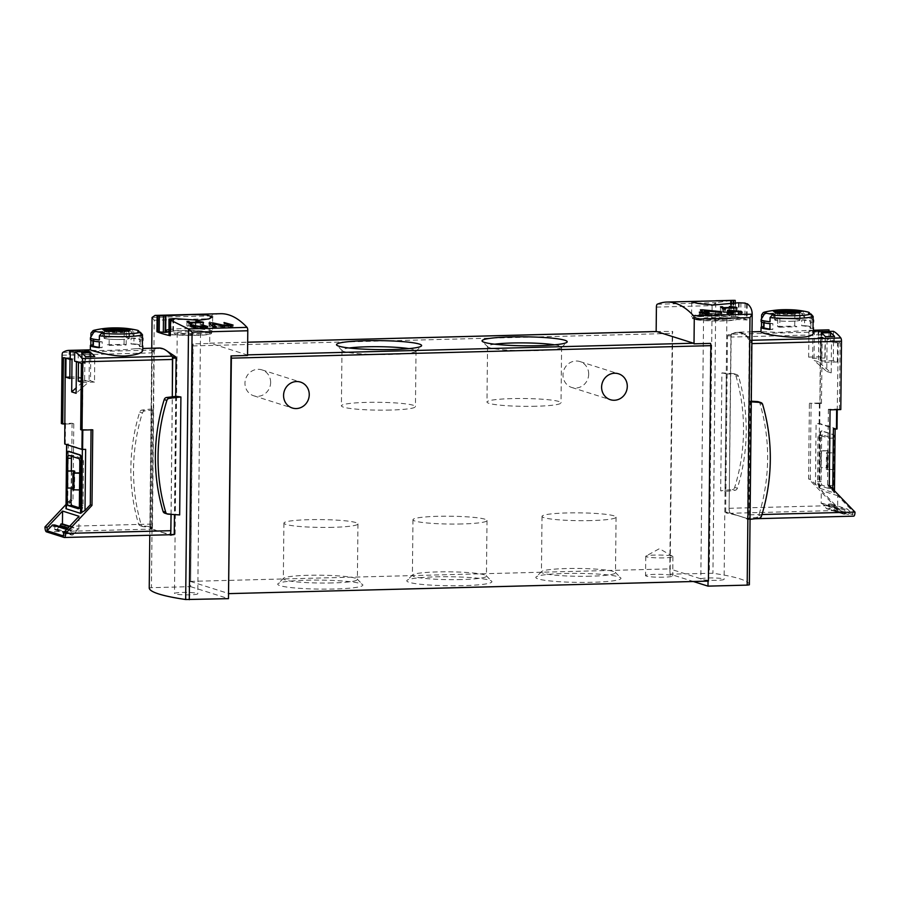 <?xml version="1.0" encoding="UTF-8"?>
<svg xmlns="http://www.w3.org/2000/svg" width="900" height="900" viewBox="0 0 900 900"><rect width="100%" height="100%" fill="white"/><g stroke="black" fill="none" stroke-linecap="round" stroke-linejoin="round"><path stroke-width="0.67" stroke-dasharray="4.5 3.38" d="M220.455 313.706A232.92 75.769 -91.5 0 0 210.757 315.889A3.24 1.057 -91.5 0 0 209.925 318.757L209.666 343.485L193.151 343.912A2.587 0.844 -91.5 0 0 192.757 345.926L190.665 581.512L193.151 343.912M656.404 307.103L712.114 305.651L715.928 302.704L732.375 300.341M725.67 512.224L727.515 335.869L727.988 334.744L737.168 332.404L742.387 333.304C745.47 334.598 747.765 337.196 749.284 341.111L747.461 519.356A174.69 18.461 0.6 0 0 740.475 516.409A174.69 18.461 0.6 0 0 725.996 512.933L725.67 512.224L729.034 512.145L729.236 512.854L749.599 519.3L749.812 518.726L751.387 341.055A98.989 32.197 -91.5 0 0 742.387 333.304A98.989 32.197 -91.5 0 0 737.719 332.381A98.989 32.197 -91.5 0 0 731.183 334.654L729.034 512.145M747.281 303.772L747.113 319.95A174.69 18.461 0.6 0 0 733.77 315.956L735.232 316.519L728.325 316.789A22.646 2.396 0.6 0 0 704.824 316.373A22.646 2.396 0.6 0 0 692.55 318.375A22.646 2.396 0.6 0 0 711.934 320.94A22.646 2.396 0.6 0 0 736.909 319.511L747.113 319.95M749.363 584.809A174.69 18.461 0.6 0 0 712.935 573.266L670.117 574.144L693.349 581.501M733.939 300.33L733.77 315.956M721.913 372.87L726.435 373.838L725.209 491.456L720.675 490.826L721.913 372.87L733.489 373.635A2.914 2.734 -72.4 0 1 735.851 375.581A185.366 174.195 -72.4 0 1 734.681 487.384A2.914 2.734 -72.4 0 1 732.285 489.454L720.675 490.826M749.025 401.029L750.161 401.782L748.935 519.457L747.799 518.434L749.025 401.029L751.286 401.186M173.914 535.05A174.69 18.461 -179.4 0 1 159.435 531.574A174.69 18.461 -179.4 0 1 152.438 528.626L154.181 351.562L154.35 350.438L158.963 348.21L165.161 349.796M175.703 396.416L174.465 514.575M150.998 526.545L152.134 527.288L143.572 526.725A2.914 2.734 -72.4 0 1 141.21 524.779A185.366 174.195 -72.4 0 1 142.38 412.976A2.914 2.734 -72.4 0 1 144.787 410.906L153.36 409.894L152.224 408.859L150.998 526.545L140.895 525.87A2.914 2.734 -72.4 0 1 138.532 523.935A185.366 174.195 -72.4 0 1 139.703 412.121A2.914 2.734 -72.4 0 1 142.11 410.051L152.224 408.859M153.36 409.894L152.134 527.288M179.674 514.924L165.409 513.304A2.914 2.734 -72.4 0 1 164.801 513.191M176.377 396.338L175.151 513.945M152.066 317.486L154.215 320.22L151.414 587.678L190.609 586.654L190.665 581.512L228.532 593.505M190.294 581.389L669.803 568.879L670.117 574.144M708.041 581.119L670.174 568.991L672.66 331.402A2.587 0.844 -91.5 0 0 672.266 333.405L669.803 568.879M656.156 331.526L672.66 331.402M189.934 594.832A11.644 1.226 -179.4 0 1 174.487 593.505A11.644 1.226 -179.4 0 1 186.143 592.403A11.644 1.226 -179.4 0 1 197.775 593.752A11.644 1.226 -179.4 0 1 189.934 594.832M190.609 586.654L228.476 598.658M151.414 587.678L149.231 587.981M710.528 343.395L708.413 581.107M716.265 580.365A11.644 1.226 -179.4 0 1 700.819 579.049A11.644 1.226 -179.4 0 1 712.474 577.935A11.644 1.226 -179.4 0 1 724.106 579.285A11.644 1.226 -179.4 0 1 716.265 580.365M247.534 355.478A2.587 0.844 -91.5 0 0 247.061 354.881L210.15 343.192A2.587 0.844 -91.5 0 0 210.049 343.17A2.587 0.844 -91.5 0 0 209.666 343.485M334.181 589.016A42.559 4.5 -179.4 0 1 277.988 583.695A42.559 4.5 -179.4 0 1 320.344 580.117A42.559 4.5 -179.4 0 1 362.632 584.584A42.559 4.5 -179.4 0 1 334.181 589.016M592.279 582.278A42.559 4.5 -179.4 0 1 536.085 576.956A42.559 4.5 -179.4 0 1 578.452 573.379A42.559 4.5 -179.4 0 1 620.73 577.845A42.559 4.5 -179.4 0 1 592.279 582.278M463.23 585.653A42.559 4.5 -179.4 0 1 407.036 580.331A42.559 4.5 -179.4 0 1 449.404 576.754A42.559 4.5 -179.4 0 1 491.681 581.22A42.559 4.5 -179.4 0 1 463.23 585.653M663.57 577.181A13.59 1.44 -179.4 0 1 645.548 575.629A13.59 1.44 -179.4 0 1 659.149 574.335A13.59 1.44 -179.4 0 1 672.727 575.921A13.59 1.44 -179.4 0 1 663.57 577.181M270.641 382.489A13.59 12.769 107.6 0 0 261.9 369.866A13.59 12.769 107.6 0 0 245.632 378.968A13.59 12.769 107.6 0 0 253.699 395.775A13.59 12.769 107.6 0 0 270.641 382.489M588.69 374.186A13.59 12.769 107.6 0 0 579.949 361.564A13.59 12.769 107.6 0 0 563.67 370.665A13.59 12.769 107.6 0 0 571.736 387.473A13.59 12.769 107.6 0 0 588.69 374.186M173.61 318.555L173.453 332.865L175.736 334.631A22.646 2.396 0.6 0 0 211.118 333.484A22.646 2.396 0.6 0 0 211.511 333.045A22.646 2.396 0.6 0 0 194.344 330.548A22.646 2.396 0.6 0 0 168.862 331.481M192.656 334.271A11.644 1.226 -179.4 0 1 177.221 332.944A11.644 1.226 -179.4 0 1 188.876 331.841A11.644 1.226 -179.4 0 1 200.509 333.191A11.644 1.226 -179.4 0 1 192.656 334.271M171.169 318.611L171 334.856L168.817 335.16M171 334.856L175.736 334.879A22.646 2.396 0.6 0 0 199.237 335.306A22.646 2.396 0.6 0 0 211.511 333.304A22.646 2.396 0.6 0 0 194.344 330.806A22.646 2.396 0.6 0 0 168.851 331.74M730.744 304.684L730.643 314.944L728.325 316.53A22.646 2.396 0.6 0 0 704.824 316.114A22.646 2.396 0.6 0 0 692.55 318.116A22.646 2.396 0.6 0 0 692.933 318.555A22.646 2.396 0.6 0 0 714.015 320.726A22.646 2.396 0.6 0 0 736.909 319.252L736.909 319.511M738.54 302.76L738.383 317.396L736.909 319.252M718.988 319.815A11.644 1.226 -179.4 0 1 703.553 318.488A11.644 1.226 -179.4 0 1 715.207 317.374A11.644 1.226 -179.4 0 1 726.84 318.735A11.644 1.226 -179.4 0 1 718.988 319.815M733.804 300.33L733.635 315.956M746.46 303.795L746.291 319.961M170.584 320.096L170.426 335.723M172.192 356.546A98.989 32.197 -91.5 0 0 161.347 348.469A98.989 32.197 -91.5 0 0 158.794 348.221A98.989 32.197 -91.5 0 0 152.257 350.494L150.109 527.974L150.311 528.683L169.436 534.746M171.101 514.35L172.328 396.81M726.435 373.838L736.178 374.479A2.914 2.734 -72.4 0 1 738.54 376.425A185.366 174.195 -72.4 0 1 737.359 488.239A2.914 2.734 -72.4 0 1 734.962 490.298L725.209 491.456M750.161 401.782L751.275 401.85M750.049 519.334L748.935 519.457M758.194 401.715A2.914 2.734 -72.4 0 1 759.949 403.537A185.366 174.195 -72.4 0 1 758.779 515.351A2.914 2.734 -72.4 0 1 756.371 517.421L747.799 518.434M663.773 557.876A13.59 1.44 -179.4 0 1 645.75 556.335A13.59 1.44 -179.4 0 1 645.986 556.065A13.59 1.44 -179.4 0 1 659.351 555.041A13.59 1.44 -179.4 0 1 672.694 556.346A13.59 1.44 -179.4 0 1 672.93 556.616A13.59 1.44 -179.4 0 1 663.773 557.876M462.06 523.957A37.024 3.915 -179.4 0 1 412.965 519.739A37.024 3.915 -179.4 0 1 450.034 516.217A37.024 3.915 -179.4 0 1 487.012 520.515A37.024 3.915 -179.4 0 1 462.06 523.957M461.486 579.566A37.024 3.915 -179.4 0 1 412.391 575.359A37.024 3.915 -179.4 0 1 412.605 574.942A37.024 3.915 -179.4 0 1 449.449 571.826A37.024 3.915 -179.4 0 1 486.225 575.719A37.024 3.915 -179.4 0 1 486.439 576.135A37.024 3.915 -179.4 0 1 461.486 579.566M591.12 520.582A37.024 3.915 -179.4 0 1 542.025 516.375A37.024 3.915 -179.4 0 1 579.082 512.854A37.024 3.915 -179.4 0 1 616.072 517.151A37.024 3.915 -179.4 0 1 591.12 520.582M590.535 576.202A37.024 3.915 -179.4 0 1 541.44 571.984A37.024 3.915 -179.4 0 1 541.654 571.579A37.024 3.915 -179.4 0 1 578.509 568.462A37.024 3.915 -179.4 0 1 615.285 572.344A37.024 3.915 -179.4 0 1 615.488 572.76A37.024 3.915 -179.4 0 1 590.535 576.202M333.011 527.321A37.024 3.915 -179.4 0 1 283.916 523.114A37.024 3.915 -179.4 0 1 320.985 519.592A37.024 3.915 -179.4 0 1 357.964 523.89A37.024 3.915 -179.4 0 1 333.011 527.321M332.426 582.941A37.024 3.915 -179.4 0 1 283.331 578.722A37.024 3.915 -179.4 0 1 283.545 578.306A37.024 3.915 -179.4 0 1 320.4 575.201A37.024 3.915 -179.4 0 1 357.176 579.082A37.024 3.915 -179.4 0 1 357.379 579.499A37.024 3.915 -179.4 0 1 332.426 582.941M408.938 348.626A37.024 3.915 -179.4 0 1 416.025 351A37.024 3.915 -179.4 0 1 415.811 351.416A37.024 3.915 -179.4 0 1 391.072 354.442A37.024 3.915 -179.4 0 1 342.191 350.651A37.024 3.915 -179.4 0 1 341.978 350.224A37.024 3.915 -179.4 0 1 349.121 347.996M390.499 410.051A37.024 3.915 -179.4 0 1 341.404 405.844A37.024 3.915 -179.4 0 1 378.461 402.311A37.024 3.915 -179.4 0 1 415.451 406.62A37.024 3.915 -179.4 0 1 390.499 410.051M554.501 344.824A37.024 3.915 -179.4 0 1 561.6 347.209A37.024 3.915 -179.4 0 1 561.375 347.614A37.024 3.915 -179.4 0 1 536.648 350.64A37.024 3.915 -179.4 0 1 487.755 346.849A37.024 3.915 -179.4 0 1 487.553 346.433A37.024 3.915 -179.4 0 1 494.685 344.194M536.062 406.249A37.024 3.915 -179.4 0 1 486.968 402.041A37.024 3.915 -179.4 0 1 524.025 398.52A37.024 3.915 -179.4 0 1 561.015 402.817A37.024 3.915 -179.4 0 1 536.062 406.249M736.414 307.8L736.369 311.636L720.428 311.614L723.589 312.615L736.369 311.636M737.044 307.789L737.01 311.839M729.405 306.866L729.36 311.355M728.966 306.81L728.921 311.501M733.793 307.868L733.748 311.704M723.555 309.105L723.533 311.974M722.295 308.115L722.261 311.569M720.484 306.799L720.428 311.614M723.634 309.161L723.589 312.615M725.467 309.116L725.423 312.57M724.196 309.139L724.163 312.165M741.454 312.142L741.442 313.245L728.775 312.964L727.447 312.998L729.202 313.56L727.391 313.819L732.791 314.066L731.666 313.706L733.511 313.661L731.678 313.493M742.151 312.221L742.14 313.459L741.442 313.245M728.798 311.468L728.775 312.964M727.481 310.286L727.447 312.998M729.214 312.491L729.202 313.56M726.773 311.929L726.761 313.616M727.403 312.536L727.391 313.819M729.855 312.48L729.832 313.762M733.523 312.379L733.511 313.661M732.881 312.401L732.87 313.459M730.069 312.694L742.14 313.459M730.811 313.436L730.069 313.2M720.765 312.435L720.754 313.594L700.335 313.256L702.889 314.066L700.245 314.449L707.175 314.505M721.789 312.548L721.778 313.92L720.754 313.594M702.281 311.479L702.27 313.2M700.369 309.836L700.335 313.256M702.9 312.941L702.889 314.066M699.334 312.142L699.322 314.156M700.256 313.009L700.245 314.449M703.834 312.919L703.811 314.359M709.189 312.784L709.178 314.213L706.5 313.965M706.489 314.291L709.178 314.213M708.255 312.806L708.244 313.92M704.16 313.234L721.778 313.92M212.681 326.239L223.009 327.116A6.851 0.72 0.6 0 0 233.055 326.576A6.851 0.72 0.6 0 0 231.75 326.137M230.22 325.957A6.851 0.72 0.6 0 0 223.965 325.8L224.899 326.093L224.921 323.325M223.999 322.537L223.965 325.8M224.336 326.351L230.22 326.554L224.899 326.093M212.715 323.696L212.681 326.093L224.336 326.858M209.047 322.931L209.014 326.194L213.48 327.6L216.157 327.532L214.537 327.026M212.535 326.093L209.014 326.194M202.905 322.571L202.871 325.924L186.93 325.901L190.091 326.902L202.871 325.924M203.546 322.56L203.501 326.126M195.896 321.57L195.851 325.642M195.469 321.525L195.424 325.789M200.284 322.639L200.25 325.991M190.058 323.933L190.024 326.261M188.797 322.886L188.764 325.856M186.975 321.491L186.93 325.901M190.125 323.989L190.091 326.902M191.959 323.944L191.925 326.858M190.688 323.978L190.665 326.452M193.714 327.353L200.79 327.892L206.899 327.24M205.729 327.105L201.442 326.993L202.072 327.195L202.095 325.271M201.465 324.697L201.442 326.993M201.69 327.431L205.672 327.555M205.729 327.499L202.072 327.195M193.736 325.53L193.714 327.195L201.69 327.724M191.227 324.968L191.205 327.262L195.199 327.892M193.556 327.195L191.205 327.262M830.059 409.838L828.371 409.309L837.236 409.072L837.236 409.657M837.034 429.007L819.788 423.551L816.086 423.63L819.383 423.844L834.986 428.782L833.389 429.12M818.775 331.695L818.46 361.856L831.184 372.859L826.762 371.464L827.1 339.289L820.35 337.151L819.788 423.551M831.184 372.859L831.521 340.695L838.271 342.832L837.236 409.072M837.337 361.98L837.54 342.675L833.524 341.404L833.321 360.709L837.337 361.98L825.097 362.295L821.092 361.024L821.385 332.933M824.884 358.031L825.086 338.738L821.081 337.466L820.879 356.76L824.884 358.031L812.655 358.358L808.65 357.086L808.92 331.447A97.054 31.567 88.5 0 1 812.947 330.266L812.655 358.358M822.038 338.816L818.021 337.545L818.089 331.211A97.054 31.567 88.5 0 1 822.127 330.019L822.038 338.816L825.086 338.738M834.548 336.42L834.48 342.754L830.475 341.483L830.52 336.532M813.094 320.614L808.47 313.549M804.656 317.947L800.033 310.871A96.188 90.383 -72.4 0 1 802.586 311.355L804.69 313.785L804.656 317.947A26.201 2.768 -179.4 0 1 813.488 319.95M774.776 314.426L770.006 321.739M761.58 318.735L766.339 311.749M813.375 332.201C813.33 330.874 810.934 330.289 806.186 330.457L778.624 332.404L761.029 331.65M761.107 321.502A26.201 2.768 -179.4 0 1 761.558 320.996L761.546 322.009M813.51 322.054A26.201 2.768 -179.4 0 0 804.634 319.871L804.566 325.665A26.201 2.768 -179.4 0 1 813.015 327.33M800.033 310.871A22.027 2.329 -179.4 0 1 801.191 310.973A22.027 2.329 -179.4 0 1 807.019 311.794M818.089 331.211L808.92 331.447M822.127 330.019L812.947 330.266M819.653 403.493L821.486 403.447L820.114 403.009L820.834 334.71A3.24 1.057 88.5 0 1 821.599 331.875A97.054 31.567 88.5 0 1 827.707 329.861M731.689 334.226A97.054 31.567 88.5 0 1 737.798 332.201A97.054 31.567 88.5 0 1 750.893 340.312A3.24 1.057 88.5 0 1 751.59 343.609L749.801 514.845A4.534 1.474 88.5 0 1 748.44 518.906A4.534 1.474 88.5 0 1 748.283 518.884L730.553 513.27A4.534 1.474 88.5 0 1 729.124 508.298L730.924 337.061A3.24 1.057 88.5 0 1 731.689 334.226L821.599 331.875M821.486 403.447L822.184 337.106L828.934 339.244L827.1 339.289M829.012 331.425L828.934 339.244M819.99 403.605L809.393 403.29L820.114 403.009M818.46 361.856L814.039 360.461L826.762 371.464M831.105 503.944L847.564 509.152L852.851 514.654L852.885 511.436L837.765 495.743L837.63 508.613L839.137 508.579L822.69 503.359A3.24 3.038 107.6 0 0 823.365 504.832L826.29 508.343A1.811 1.699 107.6 0 0 827.606 508.928L828.461 508.882A0.652 0.608 107.6 0 0 829.058 508.05L828.225 504.923A0.652 0.608 107.6 0 1 828.799 504.09L831.105 503.944L836.404 509.434L836.438 506.216L821.317 490.534L821.183 503.404L822.69 503.359M837.63 508.613L821.183 503.404M852.851 514.654L836.404 509.434M829.991 441.81L829.541 485.55A3.24 1.057 88.5 0 1 828.562 488.452A3.24 1.057 88.5 0 1 828.45 488.441L818.539 485.291A3.24 1.057 88.5 0 1 817.515 481.748L817.976 437.996A3.24 1.057 88.5 0 1 818.944 435.094A3.24 1.057 88.5 0 1 819.056 435.116L828.979 438.255A3.24 1.057 88.5 0 1 829.991 441.81L833.67 441.709L833.209 485.46A3.24 1.057 88.5 0 1 832.241 488.363A3.24 1.057 88.5 0 1 832.117 488.34L828.45 488.441M834.413 469.519L826.324 469.361L826.492 452.644L827.55 452.97L827.381 469.699L834.413 469.519L834.581 452.79L826.492 452.644M826.324 469.361L827.381 469.699M819.99 467.359L820.17 450.63L821.227 450.968L821.048 467.696L828.079 467.516L821.048 467.696M837.765 495.743L821.317 490.534M748.283 518.884L853.481 516.139L835.751 510.525A4.534 1.474 88.5 0 1 834.322 505.553L836.438 506.216M729.124 508.298L834.322 505.553L808.594 478.868L809.393 403.29M819.236 487.699L819.844 488.329L820.395 435.566L819.788 435.589L819.236 487.699L810.281 479.396L808.594 478.868M820.395 435.566A5.175 1.688 88.5 0 1 821.947 430.931A5.175 1.688 88.5 0 1 822.139 430.954L833.321 434.498A5.175 1.688 88.5 0 1 834.952 440.179L834.401 492.941L819.844 488.329M834.401 492.941L833.794 492.311L834.986 428.782M829.271 485.415L827.584 484.875L834.322 492.48M852.885 511.436L855 512.1M819.788 435.589A5.175 1.688 88.5 0 1 821.34 430.942A5.175 1.688 88.5 0 1 821.531 430.976L832.702 434.52A5.175 1.688 88.5 0 1 834.345 440.201L833.794 492.311M810.281 479.396L811.08 403.83M828.371 409.309L827.584 484.875M840.791 409.567L837.585 409.174M833.456 331.312L833.355 340.65L840.116 342.787L839.419 409.129M832.117 488.34L822.206 485.201A3.24 1.057 88.5 0 1 821.183 481.646L821.644 437.906A3.24 1.057 88.5 0 1 822.611 435.004A3.24 1.057 88.5 0 1 822.735 435.015L832.646 438.165A3.24 1.057 88.5 0 1 833.67 441.709M833.355 469.181L833.535 452.452M827.55 452.97L834.581 452.79M821.227 450.968L828.259 450.787L820.17 450.63M828.079 467.516L828.259 450.787M827.021 467.179L827.201 450.45M814.354 330.289L814.039 360.461M833.355 340.65L831.521 340.695M839.137 508.579A3.24 3.038 107.6 0 0 839.824 510.041L842.749 513.551A1.811 1.699 107.6 0 0 844.065 514.136L844.92 514.102A0.652 0.608 107.6 0 0 845.505 513.259L844.684 510.142A0.652 0.608 107.6 0 1 845.258 509.299L847.564 509.152M838.271 342.832L840.116 342.787M820.35 337.151L822.184 337.106M813.004 328.343L810.146 328.41L810.202 322.627L813.071 322.549M804.634 319.871L801.765 319.95L801.709 325.744L804.566 325.665M769.995 323.674L772.852 323.595L772.796 329.389L769.928 329.468M763.639 326.734L764.359 326.711L764.415 320.929L761.558 320.996M772.852 323.595A23.614 2.498 -179.4 0 1 763.695 321.525A23.614 2.498 -179.4 0 1 764.415 320.929M772.796 329.389A23.614 2.498 -179.4 0 1 769.939 329.085M763.639 327.319A23.614 2.498 -179.4 0 1 764.359 326.711M801.709 325.744A23.614 2.498 -179.4 0 1 810.866 327.814A23.614 2.498 -179.4 0 1 810.146 328.41M801.765 319.95A23.614 2.498 -179.4 0 1 810.923 322.02A23.614 2.498 -179.4 0 1 810.202 322.627M783.214 318.668A12.611 1.339 -179.4 0 1 799.942 320.108A12.611 1.339 -179.4 0 1 787.32 321.311A12.611 1.339 -179.4 0 1 774.709 319.838A12.611 1.339 -179.4 0 1 783.214 318.668M791.336 321.244A12.296 1.294 0.6 0 0 799.627 320.096A12.296 1.294 0.6 0 0 783.326 318.701A12.296 1.294 0.6 0 0 775.035 319.849A12.296 1.294 0.6 0 0 791.336 321.244M796.095 312.368A9.99 1.057 -179.4 0 1 787.399 313.853A9.99 1.057 -179.4 0 1 778.725 312.188M784.035 312.525L777.825 312.683A9.574 1.012 0.6 0 0 777.825 312.694A9.574 1.012 0.6 0 0 779.94 313.358L796.984 312.907A9.574 1.012 -179.4 0 1 796.984 312.907A9.574 1.012 -179.4 0 0 795.769 312.39M779.366 312.053A12.296 1.294 -179.4 0 1 783.394 311.85A12.296 1.294 -179.4 0 1 795.454 312.221M796.466 312.334A12.296 1.294 -179.4 0 1 799.695 313.245A12.296 1.294 -179.4 0 1 787.387 314.415A12.296 1.294 -179.4 0 1 775.114 312.998A12.296 1.294 -179.4 0 1 778.354 312.154M779.794 327.184L796.837 326.745A9.574 1.012 0.6 0 0 794.722 326.07L777.69 326.52L777.825 312.683L777.69 326.531A9.574 1.012 0.6 0 0 777.69 326.531A9.574 1.012 0.6 0 0 779.794 327.184L779.94 313.358M794.722 326.07L794.869 312.446M833.321 360.709L821.092 361.024M825.367 336.668L825.097 362.295M833.524 341.404L830.475 341.483M837.54 342.675L834.48 342.754M821.081 337.466L818.021 337.545M820.879 356.76L808.65 357.086M76.444 361.755L76.455 361.125L83.205 363.262L82.159 430.088M72.022 359.719L65.273 357.581L65.261 358.211M66.004 358.447L70.009 359.719M78.446 362.385L82.462 363.105L82.26 382.41L81.169 382.061M81.608 352.969L81.506 361.755L85.522 363.026L85.59 356.704M69.064 357.817L73.069 359.089L73.17 350.303A97.054 31.567 -91.5 0 0 69.131 351.484L69.064 357.817L66.004 357.896M90.9 336.96L95.67 329.985M104.108 332.651L99.337 339.975M133.976 336.173L129.364 329.096A96.188 90.383 -72.4 0 1 131.906 329.58L134.021 332.021L133.976 336.173A26.201 2.768 -179.4 0 1 142.819 338.175M142.414 338.85L137.801 331.774M142.706 350.438C142.661 349.099 140.265 348.514 135.506 348.683C121.455 350.37 91.328 351.157 90.472 349.864L90.36 349.886M142.841 340.279A26.201 2.768 -179.4 0 0 133.965 338.108L133.898 343.89A26.201 2.768 -179.4 0 1 142.346 345.555M90.439 339.728A26.201 2.768 -179.4 0 1 90.877 339.233L90.866 340.234M129.364 329.096A22.027 2.329 -179.4 0 1 136.35 330.019M73.17 350.303L82.339 350.055A97.054 31.567 -91.5 0 0 78.3 351.248L78.041 376.875L82.046 378.146L82.339 350.055M69.131 351.484L78.3 351.248M158.861 348.041A97.054 31.567 -91.5 0 0 152.764 350.066A3.24 1.057 -91.5 0 0 151.987 352.89L150.199 524.126A4.534 1.474 -91.5 0 0 151.627 529.099L169.346 534.712L64.148 537.457M61.369 423.54L72.09 423.259L73.778 423.799L64.913 424.035M72.09 423.259L71.303 498.836L72.99 499.365L67.714 504.99L68.355 443.88L64.71 443.981M82.159 429.502L92.767 429.806M68.355 443.88L66.746 444.206L82.361 449.156L85.646 449.359M84.949 351.574L84.645 380.216L76.174 387.855M84.645 380.216L89.078 381.623L76.117 393.3M69.311 526.624L77.377 529.178A3.24 3.038 -72.4 0 1 76.669 530.685L73.676 534.352A1.811 1.699 -72.4 0 1 72.337 535.005L71.483 535.016A0.652 0.608 -72.4 0 1 70.909 534.206L71.809 531.034A0.652 0.608 -72.4 0 0 71.246 530.235L68.94 530.201L63.529 535.972M69.694 526.23L78.885 529.144L77.377 529.178M68.94 530.201L66.645 529.481M71.325 470.902L71.145 487.991M79.121 507.757L81.934 508.646A3.24 1.057 -91.5 0 0 82.058 508.669A3.24 1.057 -91.5 0 0 83.025 505.766L83.486 462.015A3.24 1.057 -91.5 0 0 82.462 458.46L72.551 455.321A3.24 1.057 -91.5 0 0 72.427 455.31A3.24 1.057 -91.5 0 0 71.696 456.311M72.799 487.946L74.531 487.901L74.689 472.984M74.531 487.901L66.442 487.755M73.654 470.846L73.485 487.575M79.526 489.949L80.865 489.915L81.034 473.186L79.987 472.849L79.808 489.577L72.776 489.757M80.865 489.915L79.808 489.577M65.992 508.725L66.611 508.072L66.645 454.41M67.714 504.99L65.947 507.668M71.303 498.836L65.97 504.517M68.524 451.35A5.175 1.688 -91.5 0 0 67.151 455.951L66.611 508.072M91.069 429.851L91.08 429.277M73.778 423.799L72.99 499.365M171.045 514.35L172.271 396.821M82.508 429.604L80.674 429.66M67.477 488.081L67.657 471.004M79.695 473.22L81.034 473.186M89.392 351.461L89.078 381.623M74.61 361.17L76.455 361.125M79.02 516.274L78.885 529.144M55.114 525.116A0.652 0.608 -72.4 0 1 55.35 525.825L71.809 531.034M59.411 526.455L57.218 529.132A1.811 1.699 -72.4 0 1 55.89 529.796L55.024 529.796A0.652 0.608 -72.4 0 1 54.461 528.998L55.35 525.825M65.273 357.581L63.439 357.637M83.205 363.262L81.371 363.319M92.97 344.959L93.69 344.947L93.746 339.154L90.877 339.233M99.315 341.899L102.184 341.831L102.127 347.614L99.259 347.692M133.965 338.108L131.096 338.175L131.029 343.969L133.898 343.89M142.335 346.567L139.477 346.646L139.534 340.853L142.403 340.774M131.096 338.175A23.614 2.498 -179.4 0 1 140.254 340.256A23.614 2.498 -179.4 0 1 139.534 340.853M131.029 343.969A23.614 2.498 -179.4 0 1 140.197 346.039A23.614 2.498 -179.4 0 1 139.477 346.646M102.127 347.614A23.614 2.498 -179.4 0 1 99.259 347.31M92.959 345.544A23.614 2.498 -179.4 0 1 93.69 344.947M102.184 341.831A23.614 2.498 -179.4 0 1 93.026 339.761A23.614 2.498 -179.4 0 1 93.746 339.154M120.769 339.502A12.611 1.339 -179.4 0 1 104.04 338.074A12.611 1.339 -179.4 0 1 116.674 336.87A12.611 1.339 -179.4 0 1 129.274 338.332A12.611 1.339 -179.4 0 1 120.769 339.502M112.646 336.938A12.296 1.294 0.6 0 0 104.366 338.074A12.296 1.294 0.6 0 0 120.668 339.469A12.296 1.294 0.6 0 0 128.947 338.332A12.296 1.294 0.6 0 0 112.646 336.938M125.426 330.593A9.99 1.057 -179.4 0 1 119.992 332.066A9.99 1.057 -179.4 0 1 109.046 331.627A9.99 1.057 -179.4 0 1 108.056 330.412M109.125 345.42L126.157 344.97A9.574 1.012 0.6 0 0 124.054 344.306L107.01 344.745A9.574 1.012 0.6 0 0 109.125 345.42L109.271 331.582L126.304 331.144A9.574 1.012 0.6 0 0 126.304 331.132A9.574 1.012 0.6 0 0 125.089 330.626M109.271 331.582A9.574 1.012 -179.4 0 1 107.156 330.93A9.574 1.012 -179.4 0 1 107.156 330.919L113.366 330.75M125.797 330.57A12.296 1.294 -179.4 0 1 129.026 331.481A12.296 1.294 -179.4 0 1 120.735 332.618A12.296 1.294 -179.4 0 1 104.434 331.223A12.296 1.294 -179.4 0 1 107.674 330.379M108.698 330.289A12.296 1.294 -179.4 0 1 124.785 330.457M126.157 344.97L126.304 331.144L126.169 344.959A9.574 1.012 0.6 0 0 126.169 344.959M124.054 344.306L124.2 330.683M69.829 377.089L78.041 376.875M69.817 378.473L82.046 378.146M70.02 359.168L73.069 359.089M81.18 381.06L90.484 380.824L94.489 382.095L94.759 356.456M90.742 356.569L90.484 380.824M78.457 361.845L81.506 361.755M82.462 363.105L85.522 363.026M82.26 382.41L94.489 382.095M152.078 317.419L210.757 315.889M657.248 304.234L715.928 302.704M715.759 302.76L712.935 573.266M151.751 348.221L149.794 535.252L151.751 348.221M154.215 320.22L209.925 318.757M712.114 305.651L709.312 573.12M192.757 345.926L672.266 333.405M210.15 343.192L247.669 342.214M168.874 329.603A23.614 2.498 -179.4 0 1 195.424 328.804A23.614 2.498 -179.4 0 1 212.501 331.391A23.614 2.498 -179.4 0 1 198.709 333.506A23.614 2.498 -179.4 0 1 173.453 332.865M738.383 317.396A23.614 2.498 -179.4 0 1 712.901 319.14A23.614 2.498 -179.4 0 1 691.594 316.429A23.614 2.498 -179.4 0 1 705.398 314.303A23.614 2.498 -179.4 0 1 730.643 314.944M735.221 300.397L735.064 316.406M733.185 304.335L733.05 316.822M731.374 304.605L731.25 316.868M740.925 302.692L740.756 319.264M739.125 302.738L738.945 319.309M745.043 303.086L744.874 319.511M172.98 318.566L172.8 334.811M727.515 335.869L730.879 335.79M725.996 512.933L729.236 512.854M747.461 519.356L749.599 519.3M747.585 518.783L749.812 518.726M749.43 342.428L751.658 342.371M749.284 341.111L751.387 341.055M727.988 334.744L731.183 334.654M152.336 527.918L150.109 527.974M154.181 351.562L151.954 351.619M152.438 528.626L150.311 528.683M154.35 350.438L152.257 350.494M735.851 375.581L738.54 376.425M733.489 373.635L736.178 374.479M734.681 487.384L737.359 488.239M732.285 489.454L734.962 490.298M142.11 410.051L144.787 410.906M140.895 525.87L143.572 526.725M138.532 523.935L141.21 524.779M139.703 412.121L142.38 412.976M168.086 514.159L165.409 513.304M762.626 404.392L759.949 403.537M761.456 516.195L758.779 515.351M759.049 518.265L756.371 517.421M223.02 326.07L223.009 327.116M200.79 327.24L200.79 327.892M761.614 314.91A26.201 2.768 -179.4 0 1 778.826 312.975A26.201 2.768 -179.4 0 1 804.69 313.785M751.928 340.279L750.893 340.312M836.651 409.095L836.651 409.669M819.36 403.616L819.146 423.551M818.707 487.53L819.383 423.844M761.962 514.53L749.801 514.845M820.834 334.71L730.924 337.061M835.751 510.525L730.553 513.27M815.445 484.751L816.086 423.63M832.748 490.23L832.759 489.026M834.952 440.179L834.345 440.201M833.321 434.498L832.702 434.52M822.139 430.954L821.531 430.976M833.209 485.46L829.541 485.55M822.206 485.201L818.539 485.291M821.183 481.646L817.515 481.748M821.644 437.906L817.976 437.996M822.735 435.015L819.056 435.116M832.646 438.165L828.979 438.255M839.824 510.041L823.365 504.832M842.749 513.551L826.29 508.343M844.065 514.136L827.606 508.928M844.92 514.102L828.461 508.882M845.505 513.259L829.058 508.05M844.684 510.142L828.225 504.923M845.258 509.299L828.799 504.09M765.304 311.906A24.266 2.565 -179.4 0 1 802.586 311.355M799.076 312.041A12.611 1.339 -179.4 0 1 800.021 312.559A12.611 1.339 -179.4 0 1 787.399 313.762A12.611 1.339 -179.4 0 1 774.788 312.289A12.611 1.339 -179.4 0 1 775.755 311.794M90.945 333.146A26.201 2.768 -179.4 0 1 108.157 331.211A26.201 2.768 -179.4 0 1 134.021 332.021M62.854 352.406L152.764 350.066M65.498 424.012L65.295 443.959M82.8 429.491L82.8 430.076M62.089 355.241L151.987 352.89M45 526.882L150.199 524.126M46.429 531.844L151.627 529.099M66.544 455.974L67.151 455.951M78.502 508.736L81.934 508.646M79.358 505.856L83.025 505.766M79.819 462.116L83.486 462.015M78.795 458.561L82.462 458.46M68.873 455.423L72.551 455.321M68.062 527.962L76.669 530.685M57.218 529.132L73.676 534.352M55.89 529.796L72.337 535.005M55.024 529.796L71.483 535.016M54.461 528.998L70.909 534.206M71.415 530.257L67.174 528.908L71.246 530.235M94.624 330.131A24.266 2.565 -179.4 0 1 131.906 329.58M128.396 330.266A12.611 1.339 -179.4 0 1 129.352 330.784A12.611 1.339 -179.4 0 1 120.847 331.965A12.611 1.339 -179.4 0 1 104.119 330.525A12.611 1.339 -179.4 0 1 105.086 330.019M713.722 300.825L715.86 300.769M210.049 343.17L247.669 342.191M212.648 316.856L212.501 331.391L211.118 333.484M177.221 332.944L174.487 593.505M200.509 333.191L197.775 593.752M691.751 301.894L691.594 316.429L692.933 318.555M703.553 318.488L700.819 579.049M726.84 318.735L724.106 579.285M735.367 303.907L735.232 316.519M747.484 519.356L749.621 519.3M734.107 373.748L736.785 374.591M140.287 525.757L142.965 526.613M672.694 556.346L659.419 548.674L645.986 556.065M645.75 556.335L645.548 575.629M672.93 556.616L672.727 575.921M412.965 519.739L412.391 575.359M487.012 520.515L486.439 576.135M412.605 574.942L407.036 580.331M486.225 575.719L491.681 581.22M542.025 516.375L541.44 571.984M616.072 517.151L615.488 572.76M541.654 571.579L536.085 576.956M615.285 572.344L620.73 577.845M283.916 523.114L283.331 578.722M357.964 523.89L357.379 579.499M283.545 578.306L277.988 583.695M357.176 579.082L362.632 584.584M415.811 351.416L421.38 346.027M342.191 350.651L336.735 345.139M341.978 350.224L341.404 405.844M416.025 351L415.451 406.62M561.375 347.614L566.944 342.236M487.755 346.849L482.299 341.348M487.553 346.433L486.968 402.041M561.6 347.209L561.015 402.817M571.736 387.473L610.346 399.701M579.949 361.564L618.548 373.793M253.699 395.775L292.298 408.004M261.9 369.866L300.51 382.095M233.066 325.024L233.055 326.576M207.675 326.498L207.664 327.521M810.011 313.819L813.105 319.275M813.431 330.233L806.186 330.412M752.006 331.83L737.798 332.201M755.111 518.726L748.44 518.906M834.469 492.424L834.48 490.815M821.947 430.931L821.34 430.942M832.241 488.363L828.562 488.452M822.611 435.004L818.944 435.094M843.502 514.069L827.044 508.849M763.695 321.525L763.684 322.729M810.923 322.02L810.866 327.814M799.942 320.108L800.46 311.704M774.709 319.838L774.383 311.434M775.114 312.998L775.035 319.849M799.695 313.245L799.627 320.096M139.343 332.055L142.436 337.5M135.506 348.649L142.751 348.457M78.39 508.759L82.058 508.669M68.76 455.4L72.427 455.31M54.855 529.774L71.303 534.983M140.254 340.256L140.197 346.039M93.026 339.761L93.015 340.954M104.04 338.074L103.714 329.659M129.274 338.332L129.78 329.94M104.434 331.223L104.366 338.074M129.026 331.481L128.947 338.332"/><path stroke-width="1.35" d="M200.295 322.132L190.069 322.391A232.92 75.769 -91.5 0 0 188.809 321.446L186.975 321.491A232.92 75.769 88.5 0 1 190.125 323.989L191.959 323.944A232.92 75.769 -91.5 0 0 190.699 322.897L203.546 322.56A232.92 75.769 -91.5 0 0 202.916 322.065L195.907 321.188L200.284 322.639M169.009 319.061L173.61 318.555L198.855 320.243L208.89 318.904L212.636 316.856L206.528 314.933L191.34 314.595L165.87 315.776L165.713 330.412L167.153 332.168A22.646 2.396 0.6 0 1 168.851 331.74M170.584 320.096A232.92 75.769 -91.5 0 0 169.166 319.252L168.998 335.272L170.291 335.678L170.584 320.096M231.019 355.916L228.532 593.505L231.368 358.155A2.587 0.844 -91.5 0 0 231.019 355.916L247.534 355.478L247.792 330.761L192.083 332.213L188.336 328.916L170.449 320.096M247.792 330.761A3.24 1.057 -91.5 0 0 247.028 327.375A232.92 75.769 -91.5 0 0 220.455 313.706L155.025 315.405L152.066 317.475L151.751 348.221L152.066 317.475M165.87 315.776L159.356 315.731A232.92 75.769 -91.5 0 0 157.928 315.54L155.025 315.416M230.231 324.799L224.347 325.406L212.726 322.841L209.047 322.931A232.92 75.769 88.5 0 1 213.48 327.049L216.169 326.981A232.92 75.769 -91.5 0 0 212.704 323.696L223.02 326.07L233.066 325.024L223.999 322.537A232.92 75.769 88.5 0 1 224.921 323.325L230.231 324.799L230.22 326.509M205.74 326.34L201.701 326.779L191.227 324.968A232.92 75.769 88.5 0 1 194.265 327.915L196.099 327.87A232.92 75.769 -91.5 0 0 193.725 325.53L200.79 327.24L207.675 326.498L201.465 324.697A232.92 75.769 88.5 0 1 202.095 325.271L205.74 326.34L205.672 327.555M728.809 310.252L727.481 310.286A232.92 75.769 88.5 0 1 729.225 311.873L726.773 311.929A232.92 75.769 88.5 0 1 727.403 312.536L729.855 312.48A232.92 75.769 88.5 0 1 730.957 313.582L732.791 313.537A232.92 75.769 -91.5 0 0 731.689 312.424L733.523 312.379A232.92 75.769 -91.5 0 0 732.893 311.771L731.059 311.816A232.92 75.769 -91.5 0 0 730.091 310.928L742.151 312.221A232.92 75.769 -91.5 0 0 741.454 311.558L728.809 310.252L728.798 311.468M656.156 331.526L656.404 307.103A3.24 1.057 88.5 0 1 657.248 304.234A232.92 75.769 88.5 0 1 666.945 302.051L735.221 300.397A232.92 75.769 88.5 0 0 733.804 300.33L715.86 300.769M666.945 302.051A232.92 75.769 88.5 0 1 693.506 315.72A3.24 1.057 88.5 0 1 694.271 319.106L694.012 343.822L710.528 343.395A2.587 0.844 -91.5 0 1 710.876 345.645L708.413 581.107L228.904 593.629M702.101 301.129L691.762 301.894L697.871 303.457L713.025 305.055L738.54 302.76L745.043 303.086A232.92 75.769 88.5 0 1 746.46 303.795L747.281 303.772C750.476 306.169 752.107 309.645 752.197 314.19L749.981 317.644L747.18 585.113L749.363 584.809L752.197 314.325L749.363 584.809M735.367 303.907L735.221 300.397M733.793 307.384L723.577 307.642A232.92 75.769 -91.5 0 0 722.317 306.754L720.484 306.799A232.92 75.769 88.5 0 1 723.634 309.161L725.467 309.116A232.92 75.769 -91.5 0 0 724.207 308.115L737.044 307.789A232.92 75.769 -91.5 0 0 736.414 307.316L729.405 306.495L733.793 307.868M702.304 309.78L700.369 309.836A232.92 75.769 88.5 0 1 702.911 312.053L699.334 312.142A232.92 75.769 88.5 0 1 700.256 313.009L703.834 312.919A232.92 75.769 88.5 0 1 705.454 314.55L708.131 314.471A232.92 75.769 -91.5 0 0 706.511 312.851L709.189 312.784A232.92 75.769 -91.5 0 0 708.266 311.906L705.589 311.985A232.92 75.769 -91.5 0 0 704.183 310.714L721.789 312.548A232.92 75.769 -91.5 0 0 720.776 311.591L702.304 309.78L702.281 311.479M157.118 315.562L156.949 331.729A174.69 18.461 0.6 0 0 170.28 335.723M149.231 587.981L149.794 535.252L149.231 587.981A174.69 18.461 0.6 0 0 185.67 599.524L228.476 598.658L228.532 593.505M165.161 349.796L175.657 356.805L176.096 358.11L175.703 396.416M174.465 514.575L174.251 534.465L170.719 535.129M170.888 534.555L174.251 534.465L170.696 535.14L171.101 514.35M180.911 396.968L179.674 514.924L168.086 514.159A2.914 2.734 -72.4 0 1 165.724 512.212A185.366 174.195 -72.4 0 1 166.894 400.399A2.914 2.734 -72.4 0 1 169.301 398.34L180.911 396.968L176.377 396.338L166.624 397.485A2.914 2.734 -72.4 0 0 164.216 399.555A185.366 174.195 -72.4 0 0 163.046 511.369A2.914 2.734 -72.4 0 0 164.801 513.191L167.479 514.046M693.349 581.501L707.985 586.136L708.041 581.119M707.985 586.136L747.18 585.113M656.438 331.537A2.587 0.844 88.5 0 1 656.539 331.515A2.587 0.844 88.5 0 1 656.629 331.537L693.551 343.226A2.587 0.844 88.5 0 1 694.012 343.822M538.504 345.701A42.559 4.5 -179.4 0 1 482.299 341.348A42.559 4.5 -179.4 0 1 524.678 336.814A42.559 4.5 -179.4 0 1 566.944 342.236A42.559 4.5 -179.4 0 1 538.504 345.701M392.94 349.504A42.559 4.5 -179.4 0 1 336.735 345.139A42.559 4.5 -179.4 0 1 379.114 340.616A42.559 4.5 -179.4 0 1 421.38 346.027A42.559 4.5 -179.4 0 1 392.94 349.504M283.567 395.381A13.59 12.769 -72.4 0 1 300.51 382.095A13.59 12.769 -72.4 0 1 309.251 394.718A13.59 12.769 -72.4 0 1 292.298 408.004A13.59 12.769 -72.4 0 1 283.567 395.381M601.605 387.079A13.59 12.769 -72.4 0 1 618.548 373.793A13.59 12.769 -72.4 0 1 627.289 386.415A13.59 12.769 -72.4 0 1 610.346 399.701A13.59 12.769 -72.4 0 1 601.605 387.079M168.862 331.481A22.646 2.396 0.6 0 0 167.153 331.909M168.986 319.061L168.998 335.272M165.274 315.799L165.105 332.37L167.153 332.168M165.105 332.37L156.949 331.729M730.789 300.634L730.744 304.684M157.928 315.54L157.759 331.706M169.436 534.746L170.696 535.14M172.328 396.81L172.451 356.895A98.989 32.197 -91.5 0 0 172.192 356.546M751.275 401.85L760.264 402.446A2.914 2.734 -72.4 0 1 762.626 404.392A185.366 174.195 -72.4 0 1 761.456 516.195A2.914 2.734 -72.4 0 1 759.049 518.265L750.049 519.334M751.286 401.186L757.586 401.603A2.914 2.734 -72.4 0 1 758.194 401.715L760.871 402.559M349.121 347.996A37.024 3.915 -179.4 0 1 408.938 348.626M494.685 344.194A37.024 3.915 -179.4 0 1 554.501 344.824M723.577 307.642L723.555 309.105M722.317 306.754L722.295 308.115M724.207 308.115L724.196 309.139M741.454 311.558L741.454 312.142M729.225 311.873L729.214 312.491M731.689 312.424L731.678 313.571M732.893 311.771L732.881 312.401M731.059 311.816L730.811 313.436M731.678 313.493L731.036 313.515M730.091 310.928L730.069 312.694M720.776 311.591L720.765 312.435M702.911 312.053L702.9 312.941M706.511 312.851L707.175 314.505M708.266 311.906L708.255 312.806M705.589 311.985L705.566 313.999L704.61 313.695M706.5 313.965L705.566 313.999M704.183 310.714L704.16 313.234M212.704 323.696L212.681 326.239M231.75 326.137A6.851 0.72 0.6 0 0 230.22 325.957M212.726 322.841L212.715 323.696M214.537 327.026L212.963 326.52M190.069 322.391L190.058 323.933M188.809 321.446L188.797 322.886M190.699 322.897L190.688 323.978M193.736 324.9L193.714 327.353M206.899 327.24L205.729 327.105M195.199 327.892L193.815 327.454M837.236 409.657L837.034 429.007L833.389 429.12L832.759 489.026M830.565 332.696A97.054 31.567 88.5 0 1 834.548 336.42L825.367 336.668A97.054 31.567 88.5 0 0 821.385 332.933L830.565 332.696L830.52 336.532M813.105 319.275L813.488 319.95A26.201 2.768 -179.4 0 1 813.533 320.119A26.201 2.768 -179.4 0 1 813.094 320.614L813.139 316.463L811.024 314.021A96.188 90.383 107.6 0 0 808.47 313.549A22.027 2.329 -179.4 0 0 809.393 312.739L810.011 313.819M765.428 312.277A22.027 2.329 -179.4 0 0 774.776 314.426A96.188 90.383 107.6 0 0 772.222 315.034L770.051 317.588L770.006 321.739A26.201 2.768 -179.4 0 1 761.13 319.567A26.201 2.768 -179.4 0 1 761.175 319.399L765.428 312.277A22.027 2.329 -179.4 0 1 766.339 311.749A96.188 90.383 -72.4 0 0 763.785 312.368A24.266 2.565 -179.4 0 1 765.304 311.906A97.054 97.054 0 0 1 777.645 309.983A14.141 1.496 -179.4 0 1 782.809 309.701A14.141 1.496 -179.4 0 1 796.264 310.084A14.141 1.496 -179.4 0 1 797.22 310.185A14.141 1.496 -179.4 0 1 797.479 312.311A14.141 1.496 -179.4 0 1 777.341 312.098A14.141 1.496 -179.4 0 1 777.645 309.983M761.58 318.735L761.614 314.91L763.222 312.57L765.304 311.906M761.13 319.567L761.107 321.502A26.201 2.768 -179.4 0 0 769.995 323.674L769.928 329.468A26.201 2.768 -179.4 0 1 761.051 327.285L761.006 331.65C759.364 334.507 814.916 342.484 813.375 332.201M761.051 327.285A26.201 2.768 -179.4 0 1 761.49 326.79L763.639 326.734M761.546 322.009L761.49 326.79M813.015 327.33A26.201 2.768 -179.4 0 1 813.454 327.836A26.201 2.768 -179.4 0 1 813.004 328.343L813.071 322.549A26.201 2.768 -179.4 0 0 813.51 322.054L813.533 320.119M797.22 310.185A97.054 97.054 0 0 1 807.019 311.794A22.027 2.329 -179.4 0 1 809.393 312.739M813.431 330.233L827.707 329.861A97.054 31.567 88.5 0 1 829.024 329.906L814.354 330.289A97.054 31.567 88.5 0 1 818.775 331.695L833.456 331.312A97.054 31.567 88.5 0 1 840.803 337.961A3.24 1.057 88.5 0 1 841.5 341.257L840.791 409.567L830.059 409.838L829.271 485.415L855 512.1A4.534 1.474 88.5 0 1 853.639 516.161A4.534 1.474 88.5 0 1 853.481 516.139M829.024 329.906L829.012 331.425M769.939 329.085A23.614 2.498 -179.4 0 1 763.639 327.319L763.684 322.729M791.887 312.57A13.691 1.451 0.6 0 0 798.3 312.154A13.691 1.451 0.6 0 0 798.525 310.433A13.691 1.451 0.6 0 0 782.955 309.746A13.691 1.451 0.6 0 0 776.531 311.918A13.691 1.451 0.6 0 0 791.887 312.57M778.725 312.188A9.99 1.057 -179.4 0 1 780.874 311.929A9.99 1.057 -179.4 0 1 784.148 311.771A9.99 1.057 -179.4 0 1 793.946 312.075A9.99 1.057 -179.4 0 1 796.095 312.368M794.869 312.446L784.035 312.525M794.869 312.244A9.574 1.012 -179.4 0 1 795.769 312.39M793.946 312.075L795.454 312.221A12.296 1.294 -179.4 0 1 796.466 312.334M778.354 312.154A12.296 1.294 -179.4 0 1 779.366 312.053L780.874 311.929M65.261 358.211L64.71 443.981L81.956 449.449L85.646 449.359L85.005 510.48L90.281 504.855L91.98 505.384L92.767 429.806L82.046 430.088L82.755 361.789A3.24 1.057 -91.5 0 0 82.058 358.493A97.054 31.567 -91.5 0 0 74.711 351.844L89.392 351.461A97.054 31.567 -91.5 0 0 84.96 350.055L84.949 351.574M82.159 430.088L81.956 449.449M76.174 387.855L71.685 391.894L76.117 393.3L76.444 361.755M71.685 391.894L72.022 359.719L63.439 357.637L62.741 423.979L64.575 423.923M70.009 359.719L69.817 378.473L65.801 377.201L66.004 358.447M81.169 382.061L78.255 381.139L78.446 362.385M90.776 352.733A97.054 31.567 -91.5 0 1 94.759 356.456L85.59 356.704A97.054 31.567 -91.5 0 0 81.608 352.969L90.776 352.733L90.742 356.569M90.9 336.96L90.945 333.146L93.105 330.593A96.188 90.383 -72.4 0 1 95.67 329.985A22.027 2.329 -179.4 0 0 94.759 330.502L90.506 337.635A26.201 2.768 -179.4 0 0 90.461 337.804L90.439 339.728A26.201 2.768 -179.4 0 0 99.315 341.899L99.259 347.692A26.201 2.768 -179.4 0 1 90.371 345.521A26.201 2.768 -179.4 0 1 90.821 345.015L92.97 344.959M94.624 330.131L93.105 330.593A24.266 2.565 -179.4 0 1 94.624 330.131A97.054 97.054 0 0 1 106.976 328.207A14.141 1.496 -179.4 0 1 126.54 328.41A14.141 1.496 -179.4 0 1 121.365 330.851A14.141 1.496 -179.4 0 1 107.899 330.457A14.141 1.496 -179.4 0 1 106.976 328.207M94.759 330.502A22.027 2.329 -179.4 0 0 102.949 332.55A22.027 2.329 -179.4 0 0 104.108 332.651A96.188 90.383 107.6 0 0 101.543 333.27L99.383 335.812L99.337 339.975A26.201 2.768 -179.4 0 1 90.461 337.804M142.436 337.5L142.819 338.175A26.201 2.768 -179.4 0 1 142.864 338.344A26.201 2.768 -179.4 0 1 142.414 338.85L142.459 334.688L140.355 332.257A96.188 90.383 107.6 0 0 137.801 331.774A22.027 2.329 -179.4 0 0 138.724 330.964L139.343 332.055M90.371 345.521L90.326 349.886C89.651 349.796 108.877 356.423 125.044 356.04C136.181 355.072 142.065 353.205 142.706 350.438M142.346 345.555A26.201 2.768 -179.4 0 1 142.785 346.072A26.201 2.768 -179.4 0 1 142.335 346.567L142.403 340.774A26.201 2.768 -179.4 0 0 142.841 340.279L142.864 338.344M90.866 340.234L90.821 345.015M126.54 328.41A97.054 97.054 0 0 1 136.35 330.019A22.027 2.329 -179.4 0 1 138.724 330.964M84.96 350.055L70.279 350.438A97.054 31.567 -91.5 0 0 68.962 350.381A97.054 31.567 -91.5 0 0 62.854 352.406A3.24 1.057 -91.5 0 0 62.089 355.241L61.369 423.54L62.741 423.979M172.271 396.821L172.665 359.449A3.24 1.057 -91.5 0 0 171.968 356.141A97.054 31.567 -91.5 0 0 158.861 348.041L142.751 348.457M82.046 430.088L80.674 429.66L81.371 363.319L74.61 361.17L74.711 351.844M66.645 529.481L52.492 524.993L47.081 530.764L47.115 527.546L62.572 511.065L62.438 523.935L60.93 523.969L69.311 526.624M62.438 523.935L69.694 526.23M47.081 530.764L63.529 535.972L63.562 532.755L79.02 516.274L62.572 511.065M71.696 456.311A3.24 1.057 -91.5 0 0 71.46 458.201L71.325 470.902M71.145 487.991L70.999 501.952A3.24 1.057 -91.5 0 0 72.022 505.507L79.121 507.757M74.689 472.984L74.711 471.173L73.654 470.846L66.623 471.026L74.711 471.173M65.97 504.517L45 526.882A4.534 1.474 -91.5 0 0 46.429 531.844L64.148 537.457A4.534 1.474 -91.5 0 0 64.316 537.491A4.534 1.474 -91.5 0 0 65.678 533.43L63.562 532.755M169.346 534.712A4.534 1.474 -91.5 0 0 169.515 534.746A4.534 1.474 -91.5 0 0 170.876 530.685L65.678 533.43L91.98 505.384M81.169 512.674L80.55 513.337L81.101 460.586L81.709 460.564L81.169 512.674L85.005 510.48M81.101 460.586A5.175 1.688 -91.5 0 0 79.47 454.905L68.288 451.361A5.175 1.688 -91.5 0 0 68.096 451.327A5.175 1.688 -91.5 0 0 66.544 455.974L65.992 508.725L80.55 513.337M66.6 444.577L66.004 507.848M47.115 527.546L45 526.882M81.709 460.564A5.175 1.688 -91.5 0 0 80.078 454.882L68.895 451.339A5.175 1.688 -91.5 0 0 68.704 451.316A5.175 1.688 -91.5 0 0 68.524 451.35M90.281 504.855L91.069 429.851M170.876 530.685L171.045 514.35M70.279 350.438L70.189 359.775M66.623 471.026L67.331 502.054A3.24 1.057 -91.5 0 0 68.355 505.598L72.022 505.507M67.657 471.004L67.793 458.303L71.46 458.201M68.355 505.598L78.266 508.748A3.24 1.057 -91.5 0 0 78.39 508.759A3.24 1.057 -91.5 0 0 79.358 505.856L79.819 462.116A3.24 1.057 -91.5 0 0 78.795 458.561L68.873 455.423A3.24 1.057 -91.5 0 0 68.76 455.4A3.24 1.057 -91.5 0 0 67.793 458.303M72.799 487.946L67.5 488.093L67.68 471.364M79.706 472.86L72.945 473.029L72.776 489.757L79.526 489.949M72.945 473.029L79.695 473.22M73.834 490.095L74.002 473.366M55.114 525.116A0.652 0.608 -72.4 0 0 54.788 525.015L52.492 524.993M60.93 523.969A3.24 3.038 -72.4 0 1 60.221 525.476L59.411 526.455M99.259 347.31A23.614 2.498 -179.4 0 1 92.959 345.544L93.015 340.954M112.286 327.971A13.691 1.451 0.6 0 0 105.862 330.154A13.691 1.451 0.6 0 0 121.207 330.806A13.691 1.451 0.6 0 0 127.62 330.379A13.691 1.451 0.6 0 0 127.845 328.657A13.691 1.451 0.6 0 0 112.286 327.971M108.056 330.412A9.99 1.057 -179.4 0 1 110.205 330.165A9.99 1.057 -179.4 0 1 123.278 330.3A9.99 1.057 -179.4 0 1 125.426 330.593M125.089 330.626A9.574 1.012 0.6 0 0 124.2 330.469L113.366 330.75M107.674 330.379A12.296 1.294 -179.4 0 1 108.698 330.289L110.205 330.165M123.278 330.3L124.785 330.457A12.296 1.294 -179.4 0 1 125.797 330.57M65.801 377.201L69.829 377.089M78.255 381.139L81.18 381.06M188.336 328.916L247.028 327.375M693.506 315.72L752.197 314.19M188.505 329.017L185.67 599.524M192.083 332.213L189.281 599.681M694.271 319.106L749.981 317.644M247.669 342.214L656.629 331.537M247.545 354.87L693.551 343.226M231.368 358.155L710.876 345.645M165.713 330.412A23.614 2.498 -179.4 0 1 168.874 329.603M733.23 300.577L733.185 304.335M731.419 300.623L731.374 304.605M159.356 315.731L159.188 332.168M163.474 315.844L163.305 332.415M176.096 358.11L172.732 358.2M175.657 356.805L172.451 356.895M169.301 398.34L166.624 397.485M165.724 512.212L163.046 511.369M166.894 400.399L164.216 399.555M760.264 402.446L757.586 401.603M224.347 325.406L224.336 326.351M201.701 326.779L201.69 327.431M813.139 316.463A26.201 2.768 -179.4 0 1 795.915 318.397A26.201 2.768 -179.4 0 1 770.051 317.588M840.803 337.961L751.928 340.279M836.651 409.669L836.449 429.03M841.5 341.257L751.883 343.598M855 512.1L761.962 514.53M811.024 314.021A24.266 2.565 -179.4 0 1 772.222 315.034M775.755 311.794A12.611 1.339 -179.4 0 1 783.293 311.119A12.611 1.339 -179.4 0 1 799.076 312.041M142.459 334.688A26.201 2.768 -179.4 0 1 125.246 336.623A26.201 2.768 -179.4 0 1 99.383 335.812M82.058 358.493L171.968 356.141M82.8 430.076L82.597 449.438M81.698 512.842L82.361 449.438M66.645 454.41L66.746 444.623M82.755 361.789L172.665 359.449M68.288 451.361L68.895 451.339M79.47 454.905L80.078 454.882M67.331 502.054L70.999 501.952M60.221 525.476L68.062 527.962M54.788 525.015L67.151 528.93L54.956 525.049M140.355 332.257A24.266 2.565 -179.4 0 1 101.543 333.27M105.086 330.019A12.611 1.339 -179.4 0 1 116.752 329.321A12.611 1.339 -179.4 0 1 128.396 330.266M247.669 342.191L656.539 331.515M813.454 327.836L813.409 332.201M761.006 331.594L752.006 331.83M853.639 516.161L755.111 518.726M834.48 490.815L835.133 429.075M800.021 312.559L800.46 311.704L798.3 312.154M774.788 312.289L774.383 311.434L776.531 311.918M142.785 346.072L142.74 350.438M68.962 350.381L90.326 349.83M64.316 537.491L169.515 534.746M68.096 451.327L68.704 451.316M104.119 330.525L103.714 329.659L105.862 330.154M129.352 330.784L129.78 329.94L127.62 330.379"/></g></svg>
